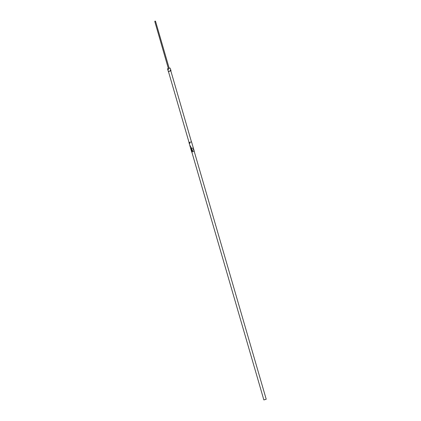 <?xml version="1.0" encoding="UTF-8"?>
<svg xmlns="http://www.w3.org/2000/svg" width="421" height="421" viewBox="0 0 421 421"><rect width="100%" height="100%" fill="white"/><g stroke="black" fill="none" stroke-linecap="round" stroke-linejoin="round"><path stroke-width="0.63" d="M189.008 142.566L191.513 141.835L188.987 142.598L190.755 148.729L193.207 148.034L193.755 149.923L191.308 150.623L190.755 148.729L193.207 148.034M192.102 149.613L191.797 149.765L191.66 149.292L192.102 149.613M192.118 149.676L191.797 149.765L191.66 149.292M191.481 148.955L191.934 150.239M191.597 149.397L191.455 149.855L191.318 149.387L191.597 149.397M191.497 149.844L191.313 149.387M191.487 148.981L191.855 150.239M191.034 147.529A0.363 0.31 71.6 0 1 191.287 148.213A0.363 0.31 71.6 0 1 191.266 148.218M190.902 147.566L190.939 148.229A0.321 0.274 71.6 0 1 191.045 147.624L191.008 147.534A0.363 0.31 71.6 0 1 191.218 148.234L191.06 147.518M191.997 150.844A0.363 0.31 71.6 0 1 192.25 151.523A0.363 0.31 71.6 0 1 192.181 151.544M191.865 150.881L191.902 151.539A0.321 0.274 71.6 0 1 192.008 150.934L191.971 150.844A0.363 0.31 71.6 0 1 192.202 151.539L192.25 151.523M170.473 70.418L170.737 70.66L170.473 70.418M170.368 70.37L170.558 69.954L170.368 70.37M170.758 70.654L170.452 70.181L170.726 69.902L170.847 70.544L170.858 69.96L170.931 70.612L170.937 70.028L170.452 70.181L170.858 69.96L170.942 70.56L170.452 70.181L170.937 70.028L170.768 70.66M191.081 148.234A0.321 0.274 71.6 0 1 190.939 148.229L191.202 148.155A0.321 0.274 71.6 0 1 191.081 148.234M191.255 147.855A0.321 0.274 71.6 0 1 191.202 148.155L191.045 147.624A0.321 0.274 71.6 0 1 191.255 147.855M192.044 151.544A0.321 0.274 71.6 0 1 191.902 151.539L192.165 151.471A0.321 0.274 71.6 0 1 192.044 151.544M192.218 151.165A0.321 0.274 71.6 0 1 192.165 151.471L192.008 150.934A0.321 0.274 71.6 0 1 192.218 151.165M192.018 150.834L192.386 151.307L192.071 151.592M190.618 145.95L190.776 146.466M189.724 142.872L189.887 143.393M168.337 69.27L168.447 69.649L168.337 69.27M194.197 151.334L266.214 399.229L264.414 399.776L263.851 399.918L191.829 152.018M266.214 399.229L263.851 399.918M154.839 21.482L155.475 21.297M155.017 21.076L154.786 21.503L168.363 68.512L170.021 68.034L167.605 68.734L170.068 68.018L168.426 68.465M170.852 70.633L168.353 71.57L167.542 68.776L170.1 68.034L170.647 69.923M170.91 70.828L168.353 71.57M194.281 151.271L191.723 152.013L194.281 151.271L191.544 141.851L188.987 142.598M193.15 148.05L193.697 149.944M190.587 146.087L190.671 146.371L190.587 146.087M189.697 143.014L189.776 143.298L189.697 143.014M168.447 69.649L168.332 69.27M169.195 68.281L155.538 21.287L155.112 21.05M191.723 152.013L191.318 150.623M168.458 71.575L189.076 142.551M170.826 70.891L191.444 141.861"/></g></svg>
